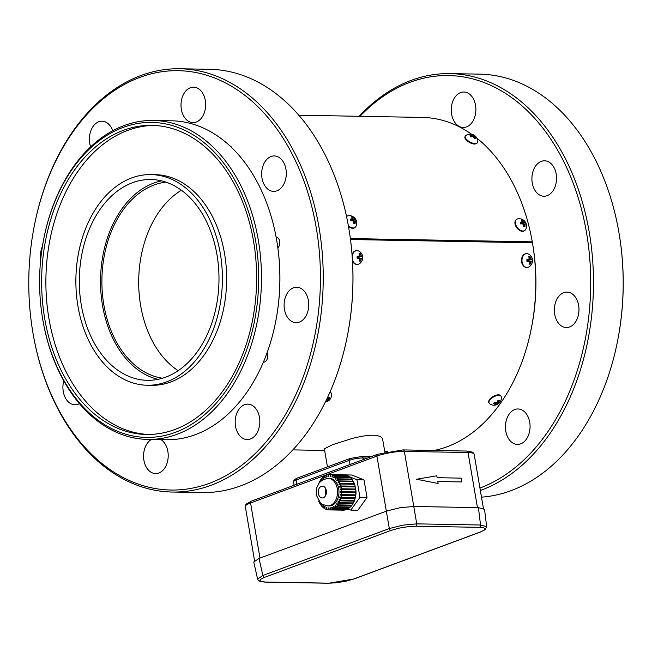 <?xml version="1.0" encoding="UTF-8"?>
<svg xmlns="http://www.w3.org/2000/svg" width="652" height="652" viewBox="0 0 652 652"><rect width="100%" height="100%" fill="white"/><g stroke="black" fill="none" stroke-linecap="round" stroke-linejoin="round"><path stroke-width="0.98" d="M478.446 507.639L480.524 525.007L486.637 526.686L484.558 509.293L478.446 507.639L413.775 506.474L416.742 523.858L402.854 525.153L389.309 528.544L262.846 575.496L257.605 579.131L253.783 562.032L259.04 558.422L262.846 575.496A1.972 1.369 69.6 0 0 264.573 577.362L261.118 578.976L259.863 580.663L261.167 581.543L265.34 582.032L329.121 583.173L336.334 582.782L345.951 581.193L353.808 578.96L480.271 532.008L483.735 530.394L484.982 528.707L483.678 527.827L479.513 527.338L415.731 526.197L408.511 526.588L398.894 528.177L391.037 530.41L264.573 577.362M378.005 454.191A1.972 1.369 69.6 0 0 377.647 454.248A1.972 1.369 69.6 0 0 376.913 456.074L386.334 511.16L259.04 558.422M391.037 530.41A1.972 1.369 -110.4 0 1 389.309 528.544L386.343 511.16L399.88 507.745L413.775 506.474L404.362 451.388A1.972 1.369 -89 0 0 403.066 449.913L466.734 451.054A1.972 1.369 91 0 1 468.03 452.529L404.362 451.388A19.69 3.716 -9.7 0 0 376.913 456.074L250.555 502.985A1.972 1.369 -110.4 0 1 251.289 501.168L377.647 454.248L403.066 449.913M529.832 242.74L532.276 241.835L350.36 238.575M434.142 450.467A167.368 116.382 -89 0 0 531.201 329.081A167.368 116.382 -89 0 0 532.725 244.492A167.368 116.382 -89 0 0 532.439 242.788A167.368 116.382 -89 0 0 532.276 241.835A167.368 116.382 -89 0 0 476.848 138.142M474.705 135.559A7.335 7.335 0 0 0 471.567 134.19A7.335 5.697 102 0 1 472.366 134.41A7.327 6.773 99 0 1 473.474 134.907A7.327 6.007 -54.3 0 1 474.428 135.38A7.335 4.548 -54.5 0 1 474.705 135.559A7.335 4.548 -54.5 0 1 474.99 135.803A7.319 6.072 142.6 0 1 475.52 136.276A7.319 6.072 142.6 0 1 476.074 136.944A7.335 3.472 146.1 0 0 475.618 136.618A7.327 1.516 142.7 0 0 475.137 136.659A7.327 4.646 119 0 1 475.406 137.605A7.335 5.697 102 0 1 475.732 138.607A7.319 1.606 -13.9 0 0 475.104 138.591A7.319 1.606 -13.9 0 0 474.403 138.615A7.335 4.621 -100.8 0 0 473.963 137.621A7.327 5.029 -122.2 0 0 473.099 136.684A7.327 4.254 163.8 0 0 471.901 136.659A7.335 3.472 146.1 0 0 470.94 137.001A7.319 2.567 -119.1 0 0 469.856 135.86A7.335 4.548 -54.5 0 1 470.72 135.42A7.327 3.268 -68.3 0 1 471.437 134.931A7.327 2.893 -94.5 0 0 470.923 134.426A7.335 4.621 -100.8 0 0 470.198 134.198A7.319 5.11 -86.1 0 1 471.486 134.182A7.319 5.11 -86.1 0 1 471.526 134.182A7.335 5.697 102 0 1 471.567 134.19A167.368 116.382 -89 0 0 422.382 117.425L298.828 115.208M532.439 242.788L350.483 239.528M384.859 452.146L382.512 438.543L380.32 436.424L375.438 435.259L370.255 435.202L361.868 436.237L352.716 438.283L332.471 444.713L324.362 448.804L327.451 466.881M531.201 329.081L531.502 327.589A161.46 112.274 -89 0 0 532.969 245.983L532.725 244.492M479.937 488.055A209.7 145.812 -89 0 0 577.297 194.915A209.7 145.812 -89 0 0 360.01 116.3M533.686 169.528A17.718 12.323 91 0 1 544.542 160.799A17.718 12.323 91 0 1 556.547 178.738A17.718 12.323 91 0 1 543.907 196.236A17.718 12.323 91 0 1 533.686 169.528M524.143 411.42A17.718 12.323 91 0 1 529.571 431.453A17.718 12.323 91 0 1 517.427 444.411A17.718 12.323 91 0 1 505.43 426.465A17.718 12.323 91 0 1 518.063 408.967A17.718 12.323 91 0 1 524.143 411.42M436.074 450.051A17.718 12.323 91 0 1 436.302 450.508M563.736 292.65A17.718 12.323 91 0 1 566.979 292.088A17.718 12.323 91 0 1 578.984 310.026A17.718 12.323 91 0 1 566.343 327.524A17.718 12.323 91 0 1 554.412 311.933A17.718 12.323 91 0 1 563.736 292.65M451.6 114.181A17.718 12.323 91 0 1 463.89 92.013A17.718 12.323 91 0 1 475.887 109.96A17.718 12.323 91 0 1 463.254 127.458A17.718 12.323 91 0 1 451.6 114.181M32.6 330.833L32.681 331.338A211.672 147.181 -89 0 0 172.226 492.04L201.941 492.57A211.672 147.181 -89 0 0 240.759 485.822A211.672 147.181 -89 0 0 347.157 336.978L347.255 336.481A209.7 145.812 -89 0 0 349.162 230.498L349.081 229.993A211.672 147.181 -89 0 0 209.528 69.291L179.822 68.762A211.672 147.181 -89 0 0 34.597 224.353L34.499 224.85A209.7 145.812 -89 0 0 32.6 330.833A209.7 145.812 -89 0 0 209.308 483.352A209.7 145.812 -89 0 0 320.124 263.685A209.7 145.812 -89 0 0 190.254 71.614A209.7 145.812 -89 0 0 34.499 224.85M480.353 490.475A211.672 147.181 -89 0 0 481.29 490.133A211.672 147.181 -89 0 0 592.627 259.798A211.672 147.181 -89 0 0 450.059 73.611A211.672 147.181 -89 0 0 359.17 116.292M347.157 336.978A211.672 147.181 -89 0 0 349.081 229.993M112.731 130.759A17.718 12.323 -89 0 0 102.03 121.19A17.718 12.323 -89 0 0 90.636 146.896M263.441 164.679A17.718 12.323 -89 0 0 273.661 191.386A17.718 12.323 -89 0 0 286.301 173.888A17.718 12.323 -89 0 0 274.296 155.95A17.718 12.323 -89 0 0 263.441 164.679M253.897 406.571A17.718 12.323 -89 0 0 247.825 404.126A17.718 12.323 -89 0 0 235.185 421.624A17.718 12.323 -89 0 0 247.189 439.562A17.718 12.323 -89 0 0 259.333 426.604A17.718 12.323 -89 0 0 253.897 406.571M63.749 380.874A17.718 12.323 -89 0 0 74.915 404.794A17.718 12.323 -89 0 0 79.422 403.661M151.345 439.472A17.718 12.323 -89 0 0 143.75 459.187A17.718 12.323 -89 0 0 155.567 473.58A17.718 12.323 -89 0 0 167.857 451.412A17.718 12.323 -89 0 0 161.011 439.644M293.49 287.801A17.718 12.323 -89 0 0 284.166 307.084A17.718 12.323 -89 0 0 296.106 322.675A17.718 12.323 -89 0 0 308.746 305.177A17.718 12.323 -89 0 0 296.741 287.239A17.718 12.323 -89 0 0 293.49 287.801M181.362 109.332A17.718 12.323 -89 0 0 193.008 122.609A17.718 12.323 -89 0 0 205.649 105.111A17.718 12.323 -89 0 0 193.644 87.172A17.718 12.323 -89 0 0 181.362 109.332M42.413 246.44A17.718 12.323 -89 0 0 40.709 259.52M481.494 497.158A211.672 147.181 -89 0 0 510.997 490.671A211.672 147.181 -89 0 0 617.403 341.827A211.672 147.181 -89 0 0 619.318 234.842A211.672 147.181 -89 0 0 479.774 74.141L450.059 73.611M617.403 341.827L617.501 341.33A209.7 145.812 -89 0 0 619.4 235.339L619.318 234.842M172.226 492.04A211.672 147.181 -89 0 0 211.044 485.284A211.672 147.181 -89 0 0 322.39 254.948A211.672 147.181 -89 0 0 179.822 68.762M267.01 352.919A5.909 4.108 91 0 1 267.19 359.048A5.909 4.108 91 0 1 263.489 362.17L263.359 362.162M276.089 236.953A5.909 4.108 91 0 1 279.7 241.427A5.909 4.108 91 0 1 277.85 247.825M229.732 145.722A5.909 4.108 91 0 1 231.794 147.662M43.896 238.208L43.994 237.711A159.495 110.905 91 0 1 153.416 120.473L171.81 120.807A159.495 110.905 91 0 1 276.684 240.27A159.495 110.905 91 0 1 276.953 241.892L277.035 242.389A157.523 109.536 91 0 1 275.609 322.007L275.511 322.504A159.495 110.905 91 0 1 166.089 439.741L147.694 439.407A159.495 110.905 91 0 1 42.551 318.323L42.47 317.826A157.523 109.536 91 0 1 43.896 238.208A157.523 109.536 91 0 1 151.394 122.413A157.523 109.536 91 0 1 255.543 240.409A157.523 109.536 91 0 1 174.646 432.594A157.523 109.536 91 0 1 42.47 317.826M276.953 241.892A159.495 110.905 91 0 1 275.511 322.504M153.416 120.473A159.495 110.905 91 0 1 258.29 239.944A159.495 110.905 91 0 1 147.694 439.407M44.727 318.681A154.573 107.482 91 0 1 151.916 125.371A154.573 107.482 91 0 1 256.603 281.843A154.573 107.482 91 0 1 146.366 434.46A154.573 107.482 91 0 1 44.727 318.681M148.493 434.468A154.573 107.482 91 0 1 48.973 318.763A154.573 107.482 91 0 1 154.035 125.445M151.028 174.589L155.274 174.671A105.347 73.252 91 0 1 226.627 281.305A105.347 73.252 91 0 1 151.5 385.316L147.254 385.242A105.347 73.252 91 0 1 77.979 306.334A105.347 73.252 91 0 1 151.028 174.589A105.347 73.252 91 0 1 222.381 281.232A105.347 73.252 91 0 1 147.254 385.242M216.977 254.728A100.424 69.829 91 0 1 147.344 380.32A100.424 69.829 91 0 1 79.324 278.665A100.424 69.829 91 0 1 150.938 179.512A100.424 69.829 91 0 1 216.977 254.728M157.971 379.342A100.424 69.829 91 0 1 100.547 279.048A100.424 69.829 91 0 1 161.533 180.873M165.967 182.152A98.452 68.46 -89 0 0 101.916 279.072A98.452 68.46 -89 0 0 162.454 378.225M178.159 370.686A98.452 68.46 91 0 1 138.705 279.732A98.452 68.46 91 0 1 181.395 190.245M347.875 508.935L350.809 510.108L357.883 510.239L367.019 497.484L364.012 479.88L351.868 475.023L345.584 474.909M367.019 497.484L359.945 497.354L356.937 479.75L349.464 476.767M350.809 510.108L359.945 497.354M364.012 479.88L356.937 479.75M355.544 496.294A11.817 8.215 -89 0 0 355.78 489.538A11.817 8.215 -89 0 0 355.674 488.992M355.104 486.954A11.817 8.215 -89 0 0 354.867 486.351M354.884 498.364A11.817 8.215 -89 0 0 355.128 497.712M324.9 476.164L324.297 476.147L324.835 477.949L325.332 477.623L324.794 475.83A17.718 12.323 -89 0 1 326.212 475.121L326.53 477.028L327.068 476.832L326.742 474.925A17.718 12.323 -89 0 1 328.209 474.566L328.315 476.522L328.861 476.449L328.755 474.493A17.718 12.323 -89 0 1 329.725 474.452A17.718 12.323 -89 0 1 330.246 474.485L330.124 476.441L330.67 476.498L330.792 474.542A17.718 12.323 -89 0 1 332.259 474.884L331.917 476.791L332.447 476.979L332.789 475.072A17.718 12.323 -89 0 1 334.191 475.756L333.637 477.557L334.134 477.875L334.696 476.066A17.718 12.323 -89 0 1 336 477.077L335.242 478.731L335.698 479.155L336.456 477.5A17.718 12.323 -89 0 1 337.622 478.812L336.685 480.263L337.092 480.793L338.021 479.342A17.718 12.323 -89 0 1 339.024 480.907L337.94 482.121L338.274 482.741L339.358 481.526A17.718 12.323 -89 0 1 340.157 483.311L338.95 484.257L339.211 484.949L340.417 484.004A17.718 12.323 -89 0 1 341.004 485.96L339.708 486.604L339.879 487.354L341.175 486.702A17.718 12.323 -89 0 1 341.534 488.772L340.181 489.106L340.271 489.888L341.615 489.554A17.718 12.323 -89 0 1 341.729 491.681L340.36 491.698L340.36 492.48L341.721 492.472A17.718 12.323 -89 0 1 341.591 494.607L340.246 494.289L340.148 495.072L341.493 495.381A17.718 12.323 -89 0 1 341.118 497.46L339.831 496.832L339.651 497.582L340.939 498.209A17.718 12.323 -89 0 1 340.328 500.174L339.13 499.245L338.869 499.945L340.067 500.866A17.718 12.323 -89 0 1 339.244 502.668L338.168 501.469L337.826 502.089L338.901 503.287A17.718 12.323 -89 0 1 337.883 504.876L336.962 503.434L336.562 503.972L337.475 505.414A17.718 12.323 -89 0 1 336.293 506.734L335.56 505.096L335.095 505.528L335.837 507.166A17.718 12.323 -89 0 1 334.517 508.201L333.979 506.4L333.474 506.726L334.011 508.519A17.718 12.323 -89 0 1 332.601 509.228L332.275 507.321L331.746 507.517L332.072 509.424A17.718 12.323 -89 0 1 330.597 509.782L330.499 507.827L329.953 507.9L330.051 509.856A17.718 12.323 -89 0 1 329.089 509.897A17.718 12.323 -89 0 1 328.567 509.864L328.69 507.908L328.143 507.851L328.021 509.807A17.718 12.323 -89 0 1 326.554 509.465L326.897 507.558L326.367 507.37L326.024 509.277A17.718 12.323 -89 0 1 324.614 508.593L325.177 506.791L324.68 506.474L324.117 508.283A17.718 12.323 -89 0 1 322.813 507.272L323.571 505.618L323.115 505.194L322.357 506.848A17.718 12.323 -89 0 1 321.192 505.536L322.055 504.2M324.297 476.147A17.718 12.323 -89 0 0 322.976 477.182L323.718 478.821L323.253 479.253L322.52 477.614A17.718 12.323 -89 0 0 321.338 478.935L322.096 480.133M321.689 479.489L320.931 479.473L321.575 480.491M320.931 479.473A17.718 12.323 -89 0 0 319.912 481.062L320.328 481.526M320.156 481.689L319.57 481.681L319.855 481.999M319.57 481.681A17.718 12.323 -89 0 0 318.869 483.181M319.847 502.382L319.456 502.822A17.718 12.323 -89 0 1 318.649 501.038L318.706 500.997M321.534 503.849L320.792 505.007A17.718 12.323 -89 0 1 319.79 503.442L320.319 502.847M325.918 489.106A5.909 4.108 -89 0 0 325.813 495.112A5.909 4.108 -89 0 1 325.918 489.106M323.18 477.623L322.52 477.614M320.311 502.839L319.456 502.822M321.526 505.023L320.792 505.007M323.001 506.857L322.357 506.848M324.712 508.291L324.117 508.283M326.587 509.285L326.024 509.277M328.567 509.815L328.021 509.807M329.089 509.897L343.237 510.149A17.718 12.323 -89 0 0 344.207 510.108L330.051 509.856M330.499 507.908L329.953 507.9M346.188 509.465L346.22 509.677A17.718 12.323 -89 0 1 344.753 510.043L330.597 509.782M346.22 509.677L332.072 509.424M332.316 507.533L331.746 507.517M348.062 508.438L348.168 508.772A17.718 12.323 -89 0 1 346.75 509.481L332.601 509.228M348.168 508.772L334.011 508.519M334.077 506.734L333.474 506.726M349.782 506.979L349.985 507.419A17.718 12.323 -89 0 1 348.665 508.454L334.517 508.201M349.985 507.419L335.837 507.166M335.756 505.544L335.095 505.528M351.273 505.113L351.624 505.667A17.718 12.323 -89 0 1 350.442 506.987L336.293 506.734M351.624 505.667L337.475 505.414M337.32 503.988L336.562 503.972M352.479 502.904L353.05 503.548A17.718 12.323 -89 0 1 352.031 505.129L337.883 504.876M353.05 503.548L338.901 503.287M338.738 502.105L337.826 502.089M353.286 500.402L354.215 501.119A17.718 12.323 -89 0 1 353.392 502.92L339.244 502.668M354.215 501.119L340.067 500.866M340.059 499.962L338.869 499.945M353.832 497.688L355.087 498.462A17.718 12.323 -89 0 1 354.476 500.426L340.328 500.174M355.087 498.462L340.939 498.209M353.8 497.835L339.651 497.582M354.362 494.835L354.297 495.324L355.642 495.634A17.718 12.323 -89 0 1 355.267 497.712L341.118 497.46M355.642 495.634L341.493 495.381M354.297 495.324L340.148 495.072M341.721 492.472L355.87 492.725A17.718 12.323 -89 0 1 355.739 494.86L341.591 494.607M341.729 491.681L355.878 491.934L354.509 491.95L354.509 492.7M354.509 491.95L340.36 491.698M355.878 491.934A17.718 12.323 -89 0 0 355.764 489.807L341.615 489.554M341.534 488.772L355.682 489.024L354.378 489.782M354.329 489.359L340.181 489.106M355.682 489.024A17.718 12.323 -89 0 0 355.324 486.954L341.175 486.702M341.004 485.96L355.153 486.213L353.873 486.93M353.857 486.857L339.708 486.604M355.153 486.213A17.718 12.323 -89 0 0 354.566 484.257L340.417 484.004M340.067 484.273L338.95 484.257M340.157 483.311L354.305 483.564L353.449 484.232M354.305 483.564A17.718 12.323 -89 0 0 353.506 481.779L339.358 481.526M338.812 482.138L337.94 482.121M339.024 480.907L353.172 481.16L352.634 481.763M353.172 481.16A17.718 12.323 -89 0 0 352.17 479.595L338.021 479.342M337.418 480.279L336.685 480.263M337.622 478.812L351.77 479.065L351.436 479.579M351.77 479.065A17.718 12.323 -89 0 0 350.605 477.761L336.456 477.5M335.886 478.739L335.242 478.731M336 477.077L350.148 477.329L349.953 477.745M350.148 477.329A17.718 12.323 -89 0 0 348.844 476.319L334.696 476.066M334.231 477.574L333.637 477.557M334.191 475.756L348.25 476.31M348.339 476.009A17.718 12.323 -89 0 0 346.937 475.324L332.789 475.072M332.479 476.799L331.917 476.791M332.259 474.884L346.375 475.316M346.408 475.137A17.718 12.323 -89 0 0 344.941 474.795L330.792 474.542M330.67 476.449L330.124 476.441M330.246 474.485L344.395 474.786M344.395 474.737A17.718 12.323 -89 0 0 343.873 474.713L329.725 474.452M328.763 474.574L328.209 474.566M326.774 475.137L326.212 475.121M326.318 490.565A5.909 4.108 -89 0 0 322.438 486.139A5.909 4.108 -89 0 0 318.339 493.531A5.909 4.108 -89 0 0 322.227 497.957A5.909 4.108 -89 0 0 326.318 490.565M327.744 505.928L329.162 505.952A13.782 9.584 -89 0 0 338.714 488.715A13.782 9.584 -89 0 0 329.651 478.397L328.241 478.364A13.782 9.584 -89 0 1 337.304 488.69A13.782 9.584 -89 0 1 327.744 505.928L322.406 504.412L320.425 502.945L316.236 494.958L316.456 488.421L319.252 482.692L323.025 479.603L328.241 478.364M438.12 483.417L437.794 481.51L461.844 481.942L461.192 478.128L437.142 477.696L436.816 475.789L416.555 479.228L437.981 483.466L416.555 479.228M437.802 481.559L461.844 481.942M527.158 267.426A6.895 4.947 -92.2 0 1 521.983 260.702A6.895 4.947 -92.2 0 1 526.661 253.652A6.895 4.947 -92.2 0 1 528.544 254.084A7.335 7.335 0 0 1 529.033 266.847A6.895 4.947 -92.2 0 1 527.191 267.426A6.895 4.947 -92.2 0 1 527.158 267.426M530.353 264.084A7.335 5.933 88.5 0 0 530.712 263.058A7.327 6.178 117.7 0 0 531.168 261.843A7.327 2.779 178.5 0 0 531.82 261.403A7.335 0.88 -174.9 0 0 532.211 261.313A7.319 7.164 89.4 0 0 532.146 259.414A7.335 0.945 -8.9 0 0 531.747 259.341A7.327 2.844 -2.4 0 0 531.07 258.934A7.327 6.194 59.3 0 0 530.532 257.752A7.335 5.933 88.5 0 0 530.109 256.758A7.319 2.983 -27.3 0 0 528.748 256.79A7.335 4.116 -91.7 0 1 529.049 257.801A7.327 3.227 -74.8 0 1 528.984 258.999L527.941 259.447A7.335 0.945 -8.9 0 0 526.881 259.569A7.319 1.255 -91.9 0 1 526.946 261.46A7.335 0.88 -174.9 0 0 528.014 261.509L529.082 261.9A7.327 3.244 -108.7 0 1 529.228 263.098A7.335 4.116 -91.7 0 1 528.992 264.125A7.319 2.926 23.4 0 0 529.709 264.142A7.319 2.926 23.4 0 0 530.353 264.084L529.212 263.204M530.109 256.758L529.033 257.711M528.984 258.999L526.906 260.034M527.941 259.447L526.906 260.001M528.014 261.509L529.082 261.9M530.712 263.058L529.139 262.267M531.168 261.843L527.444 261.248M531.82 261.403L527.484 260.979M532.211 261.313L527.778 260.857M532.146 259.414L528.079 260.164L528.096 260.841M531.747 259.341L528.079 260.164M531.07 258.934L527.761 260.172M530.532 257.752L529.016 258.665M526.946 267.426A6.895 4.947 -92.2 0 1 526.71 267.442A6.895 4.947 -92.2 0 1 521.502 260.727A6.895 4.947 -92.2 0 1 526.18 253.669A6.895 4.947 -92.2 0 1 526.425 253.669M475.52 136.276A7.335 7.335 0 0 1 477.582 142.169A6.895 2.934 -151.9 0 1 477.435 142.658A6.895 2.934 -151.9 0 1 475.308 143.562A6.895 2.934 -151.9 0 1 468.079 140.808A6.895 2.934 -151.9 0 1 465.275 136.162A6.895 2.934 -151.9 0 1 465.601 135.771A7.335 7.335 0 0 1 471.486 134.182M471.526 134.182L471.168 136.912M470.72 135.42L470.703 136.733M475.406 137.605L474.289 138.338M475.137 136.659L473.996 137.694M474.99 135.803L473.678 137.287M474.428 135.38L473.344 136.92M473.474 134.907L472.627 136.659M472.366 134.41L471.746 136.708M475.015 144.116A6.895 2.934 -151.9 0 1 467.786 141.354A6.895 2.934 -151.9 0 1 464.982 136.716L465.275 136.162M522.961 231.012A6.895 4.36 -126.7 0 1 516.433 226.228A6.895 4.36 -126.7 0 1 516.637 219.374A6.895 4.36 -126.7 0 1 517.867 218.852A7.335 7.335 0 0 1 525.724 229.406A6.895 4.36 -126.7 0 1 524.868 230.433A6.895 4.36 -126.7 0 1 522.961 231.012M524.95 226.415A7.335 5.852 98 0 0 524.982 225.299A7.327 5.395 122.6 0 0 525.072 224.109L525.618 223.864A7.335 1.597 167.7 0 1 526.017 224.011A7.319 6.838 137.4 0 0 525.414 222.332A7.335 3.203 -28.1 0 0 524.958 222.039A7.327 4.898 -22.4 0 0 524.143 221.525A7.327 6.675 76.2 0 0 523.279 220.596A7.335 5.852 98 0 0 522.594 219.911A7.319 4.621 -52.4 0 0 521.241 219.903A7.335 4.246 -95.4 0 1 521.804 220.588A7.327 2.795 -83.4 0 1 522.056 221.517A7.327 2.217 -43.6 0 0 521.168 222.014A7.335 3.203 -28.1 0 0 520.166 222.308A7.319 1.622 -105.3 0 1 520.777 223.986A7.335 1.597 167.7 0 1 521.828 223.848A7.327 2.29 -176.1 0 1 522.994 224.092A7.327 4.067 -115.5 0 1 523.507 225.29A7.335 4.246 -95.4 0 1 523.589 226.407A7.319 0.595 4.8 0 0 524.314 226.423A7.319 0.595 4.8 0 0 524.95 226.415L523.589 226.22M522.594 219.911L521.975 221.158M522.056 221.517L520.736 223.88M521.168 222.014L520.598 223.465M524.982 225.299L523.515 225.396M525.072 224.109L523.238 224.638M525.618 223.864L523.222 224.598M525.414 222.332L522.578 223.995M524.958 222.039L522.236 223.921M524.143 221.525L521.649 223.864M523.279 220.596L520.818 223.734M524.868 230.433L524.436 230.751A6.895 4.36 -126.7 0 1 522.537 231.338A6.895 4.36 -126.7 0 1 516.001 226.546A6.895 4.36 -126.7 0 1 516.213 219.691M346.562 216.578A6.895 4.36 -126.7 0 1 346.848 216.334A6.895 4.36 -126.7 0 1 348.078 215.812A7.335 7.335 0 0 1 355.935 226.366A6.895 4.36 -126.7 0 1 355.079 227.393A6.895 4.36 -126.7 0 1 353.123 227.972A6.895 4.36 -126.7 0 1 348.298 225.462M355.136 223.383A7.335 5.827 98.7 0 0 355.177 222.259A7.327 5.363 123.1 0 0 355.275 221.077L355.829 220.849A7.335 1.646 168.1 0 1 356.236 221.004A7.319 6.813 137.8 0 0 355.642 219.325A7.335 3.252 -27.7 0 0 355.185 219.015A7.327 4.931 -21.9 0 0 354.362 218.493A7.327 6.659 77.4 0 0 353.514 217.556A7.335 5.827 98.7 0 0 352.83 216.88A7.319 4.662 -52.1 0 0 351.469 216.855A7.335 4.222 -94.8 0 1 352.031 217.532A7.327 2.755 -83 0 1 352.276 218.461A7.327 2.266 -43.3 0 0 351.371 218.95A7.335 3.252 -27.7 0 0 350.368 219.235A7.319 1.606 -104.8 0 1 350.963 220.914A7.335 1.646 168.1 0 1 352.023 220.783A7.327 2.331 -175.6 0 1 353.188 221.044A7.327 4.059 -114.9 0 1 353.694 222.234A7.335 4.222 -94.8 0 1 353.775 223.359A7.319 0.554 5.2 0 0 354.501 223.383A7.319 0.554 5.2 0 0 355.136 223.383L353.767 223.18M352.83 216.88L352.202 218.135M352.276 218.461L350.939 220.841M351.371 218.95L350.8 220.425M355.177 222.259L353.71 222.365M355.275 221.077L353.441 221.607M355.829 220.849L353.425 221.566M355.642 219.325L352.83 220.955M355.185 219.015L352.479 220.873M354.362 218.493L351.901 220.792M353.514 217.556L351.167 220.889M355.079 227.393L354.647 227.711A6.895 4.36 -126.7 0 1 352.699 228.29A6.895 4.36 -126.7 0 1 348.461 226.35M352.219 256.595A6.895 4.947 -92.2 0 1 356.88 250.612A6.895 4.947 -92.2 0 1 358.755 251.044A7.335 7.335 0 0 1 359.244 263.807A6.895 4.947 -92.2 0 1 357.402 264.378A6.895 4.947 -92.2 0 1 357.206 264.386A6.895 4.947 -92.2 0 1 352.398 259.317M360.474 261.077A7.335 5.933 91.7 0 0 360.858 260.042A7.327 6.129 120.8 0 0 361.347 258.852A7.327 2.616 179.9 0 0 362.015 258.445A7.335 0.709 -173.6 0 0 362.406 258.388A7.319 7.164 97.3 0 0 362.39 256.497A7.335 1.117 -7.5 0 0 361.99 256.383A7.327 2.999 -1 0 0 361.322 255.943A7.327 6.235 62.6 0 0 360.817 254.745A7.335 5.933 91.7 0 0 360.409 253.742A7.319 3.13 -26.2 0 0 359.048 253.718A7.335 4.108 -89.4 0 1 359.333 254.72A7.327 3.178 -72.8 0 1 359.236 255.902L358.184 256.317A7.335 1.117 -7.5 0 0 357.117 256.399A7.319 1.255 -90.2 0 1 357.133 258.29A7.335 0.709 -173.6 0 0 358.201 258.379L359.26 258.811A7.327 3.284 -106.7 0 1 359.382 260.018A7.335 4.108 -89.4 0 1 359.113 261.053A7.319 2.787 24.5 0 0 359.831 261.093A7.319 2.787 24.5 0 0 360.474 261.077L359.342 260.181M360.409 253.742L359.325 254.679M359.236 255.902L357.133 256.969M358.184 256.317L357.133 256.904M358.201 258.379L357.141 257.972M360.858 260.042L359.317 259.243M361.347 258.852L357.646 258.168M362.015 258.445L357.687 257.947M362.406 258.388L357.989 257.842M362.39 256.497L358.298 257.165L358.307 257.842M361.99 256.383L358.298 257.165M361.322 255.943L357.981 257.157M360.817 254.745L359.26 255.649M356.725 264.402A6.895 4.947 -92.2 0 1 352.504 261.11M352.08 254.745A6.895 4.947 -92.2 0 1 356.399 250.629A6.895 4.947 -92.2 0 1 356.636 250.629M498.951 403.295A7.335 7.335 0 0 1 489.579 403.718A6.895 3.236 -30 0 1 489.147 403.238A6.895 3.236 -30 0 1 493.507 396.995A6.895 3.236 -30 0 1 501.095 396.359A6.895 3.236 -30 0 1 501.29 396.962A7.335 7.335 0 0 1 499.073 403.189A7.319 6.031 39.5 0 1 499 403.262A7.335 4.686 -130.8 0 1 498.951 403.295A7.335 4.686 -130.8 0 1 498.413 403.686A7.327 6.104 -133 0 1 497.443 404.183A7.327 6.634 82.7 0 1 496.392 404.745A7.335 5.485 77.8 0 1 495.593 405.039L495.088 402.268M499.073 403.189A7.319 6.031 39.5 0 0 499.97 402.039A7.335 3.496 29.3 0 1 499.473 402.357A7.327 1.573 33.8 0 1 498.935 402.308A7.327 4.458 60.5 0 0 499.114 401.33A7.335 5.485 77.8 0 0 499.367 400.312A7.319 1.5 10.4 0 1 497.965 400.328A7.335 4.295 -81.2 0 1 497.598 401.347A7.327 4.703 -60.7 0 1 496.791 402.333A7.327 4.173 11.1 0 1 495.569 402.406A7.335 3.496 29.3 0 1 494.566 402.105A7.319 2.16 -63.7 0 1 493.597 403.319A7.335 4.686 -130.8 0 0 494.509 403.735A7.327 3.504 -115.8 0 0 495.3 404.207A7.327 2.526 -87.7 0 1 494.876 404.762A7.335 4.295 -81.2 0 1 494.2 405.055A7.319 5.363 81.3 0 0 494.901 405.104A7.319 5.363 81.3 0 0 495.593 405.039M494.509 403.735L494.485 402.227M495.3 404.207L494.99 402.243M496.392 404.745L495.642 402.406M497.443 404.183L496.465 402.365M498.413 403.686L497.093 401.999M499 403.262L497.394 401.616M498.935 402.308L497.639 401.241M499.114 401.33L497.875 400.605M488.845 402.708A6.895 3.236 -30 0 1 493.197 396.465A6.895 3.236 -30 0 1 500.785 395.829L501.095 396.359M329.839 392.39A6.895 3.236 -30 0 1 331.306 393.311A6.895 3.236 -30 0 1 331.509 393.922A7.335 7.335 0 0 1 329.26 400.173A7.319 6.145 39.5 0 1 329.121 400.295A7.335 4.523 -129.6 0 1 329.056 400.352A7.335 4.523 -129.6 0 1 328.559 400.703A7.327 5.982 -131.6 0 1 327.597 401.176A7.327 6.716 85.2 0 1 326.522 401.722A7.335 5.615 79.3 0 1 325.707 402.007L325.617 401.469M326.668 399.293A7.327 4.051 12.8 0 0 327.068 399.26A7.327 4.784 -58.6 0 0 327.899 398.282A7.335 4.425 -79.5 0 0 328.29 397.264A7.319 1.353 11.6 0 0 329.651 397.288A7.335 5.615 79.3 0 1 329.374 398.307A7.327 4.629 61.4 0 1 329.162 399.301A7.327 1.377 34.9 0 0 329.667 399.374A7.335 3.333 30.6 0 0 330.14 399.073A7.319 6.145 39.5 0 1 329.26 400.173M326.522 401.722L326.122 400.426M327.597 401.176L326.636 399.35M328.559 400.703L327.288 399.024M329.121 400.295L327.589 398.665M329.162 399.301L327.907 398.25M329.374 398.307L328.176 397.598M330.01 391.999A6.895 3.236 -30 0 1 331.004 392.781L331.306 393.311M479.513 527.338A1.972 1.369 -89 0 0 480.524 525.007L416.742 523.858A1.972 1.369 91 0 1 415.731 526.197M265.34 582.032A1.972 1.369 91 0 1 264.981 582.097L260.482 581.584L258.159 580.256L257.605 579.131M264.981 582.097L328.763 583.238A1.972 1.369 -89 0 0 329.121 583.173M353.808 578.96A1.972 1.369 69.6 0 0 354.166 578.903L328.763 583.238M354.166 578.903L480.63 531.951A1.972 1.369 -110.4 0 1 480.271 532.008M294.076 485.275L293.49 481.852A9.845 1.858 -9.7 0 1 296.114 480.068A1.972 1.369 -110.4 0 1 296.847 478.242L350.051 458.495A1.972 1.369 69.6 0 0 349.317 460.312L296.114 480.068L296.831 484.257M350.409 458.429A1.972 1.369 69.6 0 0 350.051 458.495L361.746 456.498L371.143 456.661M350.034 464.501L349.317 460.312A9.845 1.858 -9.7 0 1 363.042 457.973A1.972 1.369 -89 0 0 361.746 456.498M367.418 458.046L363.042 457.973L363.319 459.57M466.376 451.119A1.972 1.369 91 0 1 466.734 451.054L472.757 452.195L474.143 454.151A19.69 3.716 -9.7 0 0 468.03 452.529L477.451 507.623M254.549 560.687L245.299 506.555A19.69 3.716 -9.7 0 1 250.555 502.985L259.977 558.079M486.637 526.686L485.218 529.603L480.63 531.951M387.467 451.583L384.753 451.534M324.647 450.459L292.829 449.888M293.49 481.852L294.052 479.896L296.847 478.242M245.299 506.555L245.943 504.265L251.289 501.168M483.393 508.283L474.143 454.151M526.661 253.652L526.18 253.669M356.88 250.612L356.399 250.629M325.307 402.088A7.335 7.335 0 0 0 329.056 400.352"/></g></svg>
